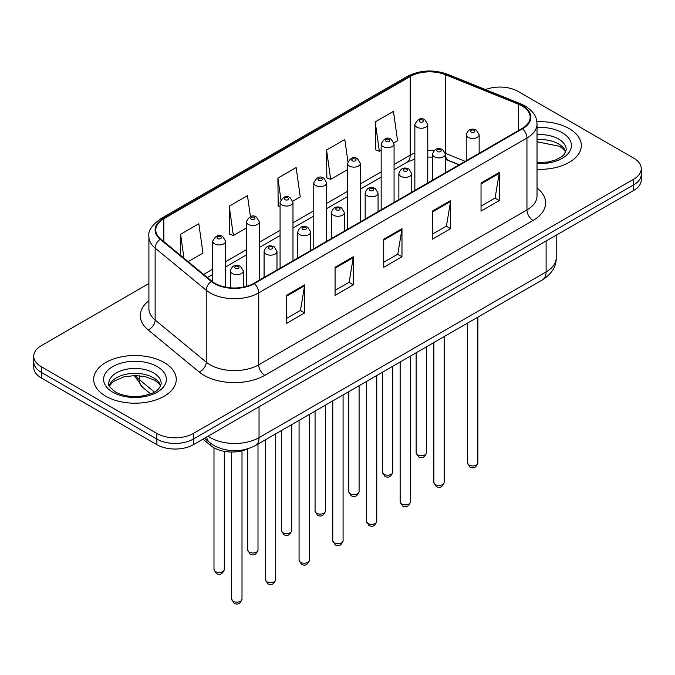 <?xml version="1.0" encoding="UTF-8"?>
<svg xmlns="http://www.w3.org/2000/svg" width="675" height="675" viewBox="0 0 675 675"><rect width="100%" height="100%" fill="white"/><g stroke="black" fill="none" stroke-linecap="round" stroke-linejoin="round"><path stroke-width="1.01" d="M459.068 164.86L446.226 159.671A34.408 19.862 0 0 0 445.458 159.368M248.214 448.706A25.802 14.901 180 0 1 210.853 445.669L202.939 439.147M569.227 128.655A41.285 23.836 0 0 0 536.887 121.736A41.285 23.836 0 0 1 569.227 128.655A41.285 23.836 0 0 1 581.318 145.505A41.285 23.836 0 0 0 569.227 128.655M164.16 362.509A41.285 23.836 0 0 0 119.171 357.345A41.285 23.836 0 0 0 93.682 379.367A41.285 23.836 0 0 0 105.772 396.217A41.285 23.836 0 0 0 150.77 401.389A41.285 23.836 0 0 0 176.259 379.367A41.285 23.836 0 0 0 164.16 362.509A41.285 23.836 0 0 0 119.171 357.345A41.285 23.836 0 0 0 93.682 379.367A41.285 23.836 0 0 0 105.772 396.217A41.285 23.836 0 0 0 150.77 401.389A41.285 23.836 0 0 0 176.259 379.367A41.285 23.836 0 0 0 164.16 362.509M522.087 106A27.523 15.888 180 0 1 530.153 117.239A27.523 15.888 180 0 1 522.087 128.478L253.876 283.331A27.523 15.888 180 0 1 211.866 281.205L160.768 239.077A27.523 15.888 180 0 1 155.79 229.956A27.523 15.888 180 0 1 163.848 218.725L410.189 76.503A27.523 15.888 180 0 1 445.441 74.722L518.417 104.22A27.523 15.888 180 0 1 522.087 106M522.577 105.722A28.215 16.284 0 0 0 518.805 103.899L445.829 74.393A28.215 16.284 0 0 0 409.7 76.224L163.367 218.438A28.215 16.284 0 0 0 160.203 239.304L211.3 281.433A28.215 16.284 0 0 0 254.357 283.61L522.577 128.756A28.215 16.284 0 0 0 522.577 105.722M148.905 283.534L41.31 345.659A25.802 14.901 0 0 0 33.75 356.189L33.75 367.428A25.802 14.901 0 0 0 41.31 377.958L156.862 444.682L156.862 439.062A25.802 14.901 0 0 0 193.354 439.062L633.69 184.832A25.802 14.901 0 0 0 641.25 174.302A25.802 14.901 0 0 1 633.69 184.832L193.354 439.062A25.802 14.901 0 0 1 156.862 439.062L41.31 372.347L156.862 439.062L156.862 433.443A25.802 14.901 0 0 0 193.354 433.443L633.69 179.213A25.802 14.901 0 0 0 641.25 168.682A25.802 14.901 0 0 0 633.69 158.144L518.138 91.429A25.802 14.901 0 0 0 485.511 89.598M33.75 361.808A25.802 14.901 0 0 0 41.31 372.347A25.802 14.901 0 0 1 33.75 361.808M286.411 295.372L286.411 323.468L304.661 312.93L304.661 284.842L286.411 295.372M286.411 318.482L300.468 310.365L304.585 285.77A6.885 3.974 -120 0 0 304.661 284.842M300.341 310.441L304.661 312.93M335.07 267.283L335.07 295.372L353.312 284.842L353.312 256.745L335.07 267.283M335.07 290.385L349.118 282.277L353.236 257.681A6.885 3.974 -120 0 0 353.312 256.745M349 282.344L353.312 284.842M481.039 183.009L481.039 211.098L499.281 200.568L499.281 172.471L481.039 183.009M481.039 206.12L495.087 198.003L499.205 173.407A6.885 3.974 -120 0 0 499.281 172.471M494.961 198.07L499.281 200.568M432.38 211.098L432.38 239.195L450.622 228.656L450.622 200.568L432.38 211.098M432.38 234.208L446.428 226.091L450.554 201.496A6.885 3.974 -120 0 0 450.622 200.568M446.31 226.167L450.622 228.656M383.721 239.195L383.721 267.283L401.971 256.745L401.971 228.656L383.721 239.195M383.721 262.297L397.777 254.188L401.895 229.593A6.885 3.974 -120 0 0 401.971 228.656M397.651 254.256L401.971 256.745M537.03 169.282A41.285 23.836 0 0 0 581.318 145.505A41.285 23.836 0 0 1 537.03 169.282M33.75 356.189A25.802 14.901 0 0 0 41.31 366.727L156.862 433.443M188.139 261.647L202.947 253.091L198.83 223.737L180.588 234.276L180.588 255.412M347.878 161.426L344.798 139.463L326.557 150.002L326.843 177.922M393.938 142.83L397.575 140.729L393.457 111.375L375.207 121.913L375.502 149.833M250.425 216.608L247.489 195.649L229.238 206.187L229.534 234.107M292.857 201.184L300.265 196.906L296.139 167.56L277.898 178.09L278.193 206.01M280.083 206.719L277.898 205.9M277.898 178.09L280.91 199.547M326.557 150.002L330.674 179.356L347.473 169.653M330.674 179.356L326.557 177.812M375.207 121.913L379.325 151.259L381.164 150.204M379.325 151.259L375.207 149.723M229.238 206.187L233.356 235.533L246.392 228.015M233.356 235.533L229.238 233.997M180.588 234.276L183.938 258.179M156.862 444.682A25.802 14.901 0 0 0 193.354 444.682L633.69 190.451A25.802 14.901 0 0 0 641.25 179.921L641.25 168.682M210.853 443.5L210.853 445.669M537.03 188.021A43.006 24.832 180 0 1 533.039 220.472L264.819 375.325A8.598 4.97 60 0 1 258.736 364.795L526.956 209.942A34.408 19.862 0 0 0 537.03 195.893L537.03 123.981A34.408 19.862 180 0 1 526.956 138.029A8.598 4.97 -120 0 0 522.577 128.756M264.819 375.325A43.006 24.832 180 0 1 204.002 375.325A43.006 24.832 180 0 1 199.184 372.009L148.087 329.881A43.006 24.832 180 0 1 148.905 300.738M210.085 364.795A34.408 19.862 0 0 0 258.736 364.795L258.736 292.882A34.408 19.862 180 0 1 206.229 290.225L155.132 248.096A34.408 19.862 180 0 1 148.905 236.706L148.905 308.618A34.408 19.862 0 0 0 155.132 320.009L206.229 362.137A34.408 19.862 0 0 0 210.085 364.795M537.03 123.981C536.473 118.066 535.925 113.147 525.175 106L520.653 103.807A8.598 4.025 112 0 0 518.805 103.899M520.653 103.807L447.677 74.301C433.426 69.263 419.901 69.989 407.101 76.494A8.598 4.97 60 0 1 409.7 76.224M163.367 218.438A8.598 4.97 -120 0 0 160.768 218.717C151.841 225.138 147.884 231.128 148.905 236.706M160.203 239.304A8.598 5.754 129.5 0 0 155.132 248.096L155.132 320.009A8.598 5.754 -50.5 0 1 148.087 329.881M447.677 74.301A8.598 4.025 112 0 0 445.829 74.393M211.3 281.433A8.598 5.754 129.5 0 0 206.229 290.225L206.229 362.137A8.598 5.754 -50.5 0 1 199.184 372.009M254.357 283.61A8.598 4.97 60 0 1 258.736 292.882L526.956 138.029L526.956 209.942A8.598 4.97 60 0 0 533.039 220.472M193.354 433.443L193.354 444.682M633.69 179.213L633.69 190.451M41.31 366.727L41.31 377.958M163.848 218.725L163.848 241.616M518.417 104.22L518.417 130.596M445.441 74.722L445.441 153.377A27.523 15.888 0 0 0 445.39 153.36M465.151 161.35L445.441 153.377A15.483 7.248 -68 0 0 445.441 153.765M433.932 150.694A27.523 15.888 0 0 0 427.764 150.542M414.855 152.997A27.523 15.888 0 0 0 410.189 155.157L394.065 164.464M410.189 76.503L410.189 155.157A15.483 8.935 60 0 1 406.983 162.245L394.065 169.703M381.164 171.914L360.374 183.921M347.473 191.371L326.675 203.369M313.774 210.819L292.984 222.826M280.083 230.276L259.293 242.274M246.392 249.725L225.593 261.731M212.693 269.182L203.631 274.413M459.253 164.751L448.512 160.405A15.483 7.248 -68 0 1 445.458 154.229M383.721 240.081L401.895 229.593M432.38 211.992L450.554 201.496M481.039 183.895L499.205 173.407M335.07 268.169L353.236 257.681M286.411 296.266L304.585 285.77M208.077 436.177A34.408 19.862 0 0 0 210.389 437.653A34.408 19.862 0 0 0 259.04 437.653L546.109 271.915A34.408 19.862 0 0 0 556.192 257.875C556.436 266.406 551.897 273.712 542.548 279.796L255.479 445.534A17.204 9.931 60 0 0 259.04 437.653L259.04 406.755M546.109 241.017L546.109 271.915A17.204 9.931 60 0 1 542.548 279.796M206.685 436.987A17.204 11.509 129.5 0 0 209.68 442.581L204.457 438.269M135.582 375.545A34.408 19.862 0 0 0 139.404 379.654L139.404 375.739M150.55 393.829L142.552 387.231A17.204 11.509 129.5 0 1 139.404 379.654L154.398 392.023M477.866 462.974C476.162 467.615 473.521 468.973 469.943 467.049L467.539 462.974A5.164 2.978 0 0 0 469.049 465.083A5.164 2.978 0 0 0 474.677 465.725A5.164 2.978 0 0 0 477.866 462.974L477.866 317.14M468.138 137.363A6.455 3.721 180 0 1 466.248 134.722C467.902 129.431 471.277 127.896 476.373 130.123L479.157 134.722A6.455 3.721 180 0 1 475.175 138.164A6.455 3.721 180 0 1 468.138 137.363M474.221 130.334A2.152 1.24 0 0 0 471.184 130.334A2.152 1.24 0 0 0 471.184 132.089A2.152 1.24 0 0 0 474.221 132.089A2.152 1.24 0 0 0 474.221 130.334M417.656 454.866A5.164 2.978 0 0 0 423.284 455.507A5.164 2.978 0 0 0 426.473 452.756C424.769 457.397 422.128 458.755 418.551 456.832L416.146 452.756A5.164 2.978 0 0 0 417.656 454.866M427.764 182.933L427.764 124.504A6.455 3.721 180 0 1 423.782 127.946A6.455 3.721 180 0 1 416.745 127.145A6.455 3.721 180 0 1 414.855 124.504L414.855 190.384M419.791 121.871A2.152 1.24 0 0 0 422.828 121.871A2.152 1.24 0 0 0 422.828 120.116A2.152 1.24 0 0 0 419.791 120.116A2.152 1.24 0 0 0 419.791 121.871M565.81 151.883A26.215 15.137 0 0 0 558.571 143.935A26.215 15.137 0 0 0 537.03 139.598M537.03 162.582L548.041 162.008L555.162 160.135L561.381 156.946L564.097 154.55L566.249 149.723A26.215 15.137 0 0 0 558.571 139.016A26.215 15.137 0 0 0 537.03 134.688M537.03 163.536A31.379 18.115 0 0 0 568.409 153.233A31.379 18.115 0 0 0 562.216 132.697A31.379 18.115 0 0 0 537.03 127.474M444.167 482.431C442.471 487.072 439.83 488.43 436.252 486.506L433.848 482.431A5.164 2.978 0 0 0 435.358 484.532A5.164 2.978 0 0 0 440.986 485.182A5.164 2.978 0 0 0 444.167 482.431L444.167 336.589M434.447 156.811A6.455 3.721 180 0 1 432.557 154.178C434.202 148.888 437.577 147.352 442.682 149.58L445.458 154.178A6.455 3.721 180 0 1 441.475 157.621A6.455 3.721 180 0 1 434.447 156.811M440.53 149.791A2.152 1.24 0 0 0 437.484 149.791A2.152 1.24 0 0 0 437.484 151.546A2.152 1.24 0 0 0 440.53 151.546A2.152 1.24 0 0 0 440.53 149.791M410.476 501.879C408.772 506.52 406.139 507.878 402.553 505.955L400.157 501.879A5.164 2.978 0 0 0 401.667 503.989A5.164 2.978 0 0 0 407.287 504.638A5.164 2.978 0 0 0 410.476 501.879L410.476 356.046M400.756 176.268A6.455 3.721 180 0 1 398.866 173.635C400.511 168.337 403.886 166.801 408.983 169.028L411.767 173.635A6.455 3.721 180 0 1 407.784 177.069A6.455 3.721 180 0 1 400.756 176.268M406.831 169.239A2.152 1.24 0 0 0 403.793 169.239A2.152 1.24 0 0 0 403.793 170.994A2.152 1.24 0 0 0 406.831 170.994A2.152 1.24 0 0 0 406.831 169.239M376.777 521.336C375.081 525.977 372.44 527.335 368.862 525.412L366.457 521.336A5.164 2.978 0 0 0 367.968 523.446A5.164 2.978 0 0 0 373.596 524.087A5.164 2.978 0 0 0 376.777 521.336L376.777 375.494M367.057 195.716A6.455 3.721 180 0 1 365.167 193.084C366.82 187.793 370.195 186.258 375.292 188.485L378.067 193.084A6.455 3.721 180 0 1 374.085 196.526A6.455 3.721 180 0 1 367.057 195.716M373.14 188.696A2.152 1.24 0 0 0 370.102 188.696A2.152 1.24 0 0 0 370.102 190.451A2.152 1.24 0 0 0 373.14 190.451A2.152 1.24 0 0 0 373.14 188.696M343.086 540.785C341.39 545.434 338.749 546.792 335.171 544.86L332.767 540.785A5.164 2.978 0 0 0 334.277 542.894A5.164 2.978 0 0 0 339.905 543.544A5.164 2.978 0 0 0 343.086 540.785L343.086 394.951M333.366 215.173A6.455 3.721 180 0 1 331.476 212.541C333.121 207.242 336.496 205.715 341.601 207.934L344.377 212.541A6.455 3.721 180 0 1 340.394 215.983A6.455 3.721 180 0 1 333.366 215.173M339.449 208.145A2.152 1.24 0 0 0 336.403 208.145A2.152 1.24 0 0 0 336.403 209.908A2.152 1.24 0 0 0 339.449 209.908A2.152 1.24 0 0 0 339.449 208.145M383.965 474.314A5.164 2.978 0 0 0 389.593 474.964A5.164 2.978 0 0 0 392.774 472.213C391.078 476.854 388.437 478.212 384.86 476.288L382.455 472.213A5.164 2.978 0 0 0 383.965 474.314M394.065 202.39L394.065 143.961A6.455 3.721 180 0 1 390.082 147.403A6.455 3.721 180 0 1 383.054 146.593A6.455 3.721 180 0 1 381.164 143.961L381.164 209.841M386.092 141.328A2.152 1.24 0 0 0 389.137 141.328A2.152 1.24 0 0 0 389.137 139.573A2.152 1.24 0 0 0 386.092 139.573A2.152 1.24 0 0 0 386.092 141.328M350.274 493.771A5.164 2.978 0 0 0 355.894 494.421A5.164 2.978 0 0 0 359.083 491.662C357.379 496.302 354.746 497.661 351.16 495.737L348.764 491.662A5.164 2.978 0 0 0 350.274 493.771M360.374 221.839L360.374 163.418A6.455 3.721 180 0 1 356.392 166.852A6.455 3.721 180 0 1 349.363 166.05A6.455 3.721 180 0 1 347.473 163.418L347.473 229.289M352.401 160.777A2.152 1.24 0 0 0 355.438 160.777A2.152 1.24 0 0 0 355.438 159.022A2.152 1.24 0 0 0 352.401 159.022A2.152 1.24 0 0 0 352.401 160.777M316.575 513.228A5.164 2.978 0 0 0 322.203 513.869A5.164 2.978 0 0 0 325.384 511.118C323.688 515.759 321.047 517.117 317.469 515.194L315.065 511.118A5.164 2.978 0 0 0 316.575 513.228M326.675 241.296L326.675 182.866A6.455 3.721 180 0 1 322.692 186.308A6.455 3.721 180 0 1 315.664 185.498A6.455 3.721 180 0 1 313.774 182.866L313.774 248.746M318.71 180.233A2.152 1.24 0 0 0 321.747 180.233A2.152 1.24 0 0 0 321.747 178.478A2.152 1.24 0 0 0 318.71 178.478A2.152 1.24 0 0 0 318.71 180.233M160.751 385.746A26.215 15.137 0 0 0 153.512 377.789A26.215 15.137 0 0 0 127.187 374.043A26.215 15.137 0 0 0 109.19 385.746M153.512 372.878A26.215 15.137 0 0 0 124.934 369.596A26.215 15.137 0 0 0 108.751 383.577C107.384 384.387 109.586 387.172 115.366 391.922C122.926 396.056 132.131 397.373 142.982 395.871C152.592 393.525 159.182 391.61 161.19 383.577A26.215 15.137 0 0 0 153.512 372.878M112.784 392.175A31.379 18.115 0 0 0 157.157 392.175A31.379 18.115 0 0 0 157.157 366.559A31.379 18.115 0 0 0 112.784 366.559A31.379 18.115 0 0 0 112.784 392.175M309.395 560.242C307.69 564.882 305.049 566.241 301.472 564.317L299.067 560.242A5.164 2.978 0 0 0 300.586 562.351A5.164 2.978 0 0 0 306.205 562.992A5.164 2.978 0 0 0 309.395 560.242L309.395 414.408M299.666 234.622A6.455 3.721 180 0 1 297.785 231.989C299.43 226.699 302.805 225.163 307.901 227.391L310.686 231.989A6.455 3.721 180 0 1 306.703 235.432A6.455 3.721 180 0 1 299.666 234.622M305.75 227.602A2.152 1.24 0 0 0 302.712 227.602A2.152 1.24 0 0 0 302.712 229.357A2.152 1.24 0 0 0 305.75 229.357A2.152 1.24 0 0 0 305.75 227.602M275.695 579.698C273.999 584.339 271.358 585.697 267.781 583.774L265.376 579.698A5.164 2.978 0 0 0 266.887 581.799A5.164 2.978 0 0 0 272.514 582.449A5.164 2.978 0 0 0 275.695 579.698L275.695 433.856M265.975 254.078A6.455 3.721 180 0 1 264.085 251.446C265.739 246.156 269.106 244.62 274.21 246.839L276.986 251.446A6.455 3.721 180 0 1 273.004 254.888A6.455 3.721 180 0 1 265.975 254.078M272.059 247.058A2.152 1.24 0 0 0 269.013 247.058A2.152 1.24 0 0 0 269.013 248.813A2.152 1.24 0 0 0 272.059 248.813A2.152 1.24 0 0 0 272.059 247.058M242.004 599.147C240.308 603.788 237.668 605.146 234.082 603.222L231.685 599.147A5.164 2.978 0 0 0 233.196 601.256A5.164 2.978 0 0 0 238.815 601.898A5.164 2.978 0 0 0 242.004 599.147L242.004 450.849M232.284 273.535A6.455 3.721 180 0 1 230.394 270.894C232.04 265.604 235.415 264.068 240.511 266.296L243.295 270.894A6.455 3.721 180 0 1 239.313 274.337A6.455 3.721 180 0 1 232.284 273.535M238.368 266.507A2.152 1.24 0 0 0 235.322 266.507A2.152 1.24 0 0 0 235.322 268.262A2.152 1.24 0 0 0 238.368 268.262A2.152 1.24 0 0 0 238.368 266.507M282.884 532.676A5.164 2.978 0 0 0 288.512 533.326A5.164 2.978 0 0 0 291.693 530.567C289.997 535.208 287.356 536.574 283.778 534.642L281.374 530.567A5.164 2.978 0 0 0 282.884 532.676M292.984 260.744L292.984 202.323A6.455 3.721 180 0 1 289.001 205.757A6.455 3.721 180 0 1 281.973 204.955A6.455 3.721 180 0 1 280.083 202.323L280.083 268.194M285.01 199.69A2.152 1.24 0 0 0 288.056 199.69A2.152 1.24 0 0 0 288.056 197.927A2.152 1.24 0 0 0 285.01 197.927A2.152 1.24 0 0 0 285.01 199.69M249.193 552.133A5.164 2.978 0 0 0 254.812 552.774A5.164 2.978 0 0 0 258.002 550.024C256.298 554.664 253.657 556.023 250.079 554.099L247.674 550.024A5.164 2.978 0 0 0 249.193 552.133M259.293 280.201L259.293 221.771A6.455 3.721 180 0 1 255.31 225.214A6.455 3.721 180 0 1 248.273 224.404A6.455 3.721 180 0 1 246.392 221.771L246.392 286.402M251.319 219.139A2.152 1.24 0 0 0 254.357 219.139A2.152 1.24 0 0 0 254.357 217.384A2.152 1.24 0 0 0 251.319 217.384A2.152 1.24 0 0 0 251.319 219.139M215.494 571.582A5.164 2.978 0 0 0 221.122 572.231A5.164 2.978 0 0 0 224.302 569.481C222.607 574.121 219.966 575.48 216.388 573.556L213.983 569.481A5.164 2.978 0 0 0 215.494 571.582M225.593 287.145L225.593 241.228A6.455 3.721 180 0 1 221.611 244.671A6.455 3.721 180 0 1 214.582 243.861A6.455 3.721 180 0 1 212.693 241.228L212.693 281.855M217.628 238.596A2.152 1.24 0 0 0 220.666 238.596A2.152 1.24 0 0 0 220.666 236.841A2.152 1.24 0 0 0 217.628 236.841A2.152 1.24 0 0 0 217.628 238.596M407.101 76.494L160.768 218.717M448.512 160.405L445.458 159.325M432.557 157.115L427.764 157.081M414.855 159.022L406.983 162.245M381.164 177.154L360.374 189.152M347.473 196.602L326.675 208.609M313.774 216.059L292.984 228.057M280.083 235.507L259.293 247.514M246.392 254.964L225.593 266.971M212.693 274.413L207.36 277.493M255.479 445.534C241.633 452.486 227.796 452.486 213.95 445.534L209.68 442.581M556.192 257.875L556.192 235.195M142.552 387.231L134.367 375.545M467.539 462.974L467.539 323.097M466.248 160.709L466.248 134.722M479.157 153.267L479.157 134.722M426.473 452.756L426.473 346.807M427.764 124.504L424.98 119.905C421.242 117.205 417.867 118.741 414.855 124.504M416.146 452.756L416.146 352.772M565.684 152.179L564.097 149.808L559.634 146.298L537.03 141.775M433.848 482.431L433.848 342.554M432.557 180.166L432.557 154.178M445.458 172.716L445.458 154.178M400.157 501.879L400.157 362.002M398.866 199.614L398.866 173.635M411.767 192.172L411.767 173.635M366.457 521.336L366.457 381.459M365.167 219.071L365.167 193.084M378.067 211.621L378.067 193.084M332.767 540.785L332.767 400.908M331.476 238.528L331.476 212.541M344.377 231.078L344.377 212.541M392.774 472.213L392.774 366.263M394.065 143.961L391.289 139.362C387.543 136.654 384.168 138.189 381.164 143.961M382.455 472.213L382.455 372.22M359.083 491.662L359.083 385.72M360.374 163.418L357.59 158.811C353.852 156.111 350.477 157.646 347.473 163.418M348.764 491.662L348.764 391.677M325.384 511.118L325.384 405.169M326.675 182.866L323.899 178.268C320.152 175.559 316.786 177.095 313.774 182.866M315.065 511.118L315.065 411.126M160.625 386.041L159.038 383.662L154.575 380.152L145.353 376.675L134.949 375.545L123.854 376.852L113.501 381.35L109.316 386.041M299.067 560.242L299.067 420.365M297.785 257.977L297.785 231.989M310.686 250.526L310.686 231.989M265.376 579.698L265.376 439.813M264.085 277.433L264.085 251.446M276.986 269.983L276.986 251.446M231.685 599.147L231.685 452.022M230.394 287.812L230.394 270.894M243.295 287.128L243.295 270.894M291.693 530.567L291.693 424.626M292.984 202.323L290.208 197.716C286.462 195.016 283.087 196.552 280.083 202.323M281.374 530.567L281.374 430.582M258.002 550.024L258.002 444.074M259.293 221.771L256.508 217.173C252.771 214.473 249.396 216 246.392 221.771M247.674 550.024L247.674 448.951M224.302 569.481L224.302 451.347M225.593 241.228L222.817 236.621C219.071 233.921 215.696 235.457 212.693 241.228M213.983 569.481L213.983 447.795"/></g></svg>
